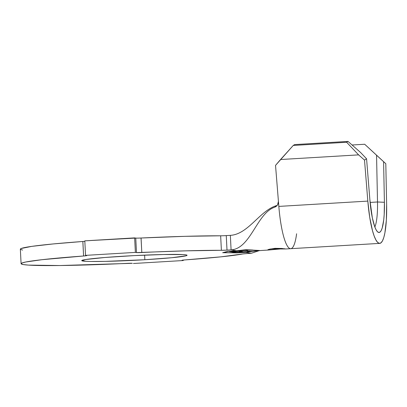 <?xml version="1.0" encoding="UTF-8"?>
<svg xmlns="http://www.w3.org/2000/svg" width="407" height="407" viewBox="0 0 407 407"><rect width="100%" height="100%" fill="white"/><g stroke="black" fill="none" stroke-linecap="round" stroke-linejoin="round"><path stroke-width="0.61" d="M283.882 248.677L285.678 248.967L278.536 248.957L278.52 248.682A9.091 0.407 177.1 0 0 281.827 248.453M281.812 248.83L269.241 249.969L267.857 249.735L269.19 249.257L274.928 248.341L282.707 248.54M123.942 256.171A52.727 2.35 -2.9 0 1 187.057 255.281A52.727 2.35 -2.9 0 1 144.846 259.727L144.612 255.128L144.846 259.727L171.759 257.717L186.08 255.789L187.057 255.281L186.009 254.874L182.977 254.589L163.502 254.517L134.213 255.606L104.986 257.483L85.674 259.518L81.736 260.622L85.816 261.314L90.71 261.472L105.291 261.38L144.846 259.727A52.727 2.35 -2.9 0 1 81.736 260.617A52.727 2.35 -2.9 0 1 123.942 256.171M250.051 251.485L250.03 251.15L250.051 251.485L243.483 251.953L250.051 251.485L247.522 251.129L252.325 251.353L243.905 252.05L245.579 252.335L258.913 250.529L245.187 249.842L236.782 250.839L238.761 251.175L247.186 250.524L239.296 251.267L243.483 251.953L240.954 251.521L239.204 251.628L241.733 252.055L236.477 252.371L232.199 252.045L235.256 252.564L243.905 252.05L245.579 252.335L237.149 252.833L223.443 252.64L228.352 251.343L236.782 250.839L238.761 251.175L228.917 251.485L231.842 251.984L239.296 251.267L240.847 251.531L239.204 251.628L241.733 252.055L236.477 252.371L232.199 252.045L235.256 252.564L252.325 251.353M257.626 250.748L258.913 250.463L245.187 249.842L236.782 250.839L228.352 251.307L223.443 252.64L237.149 252.833L245.579 252.335L255.031 251.068M296.601 233.76A48.001 9.412 -93.4 0 1 290.654 248.687A48.001 9.412 -93.4 0 1 278.836 206.405L367.821 201.099L364.514 160.083L366.57 158.801L369.877 199.822L372.344 217.872L374.745 226.719L376.063 229.731L377.411 231.669L378.734 232.468L380.006 232.107L381.176 230.601L382.209 227.986L383.745 219.811L384.198 214.509L384.412 202.289L383.587 161.691L376.551 155.209L377.508 201.989A33.455 6.558 -93.4 0 1 374.847 226.989A33.455 6.558 86.6 0 0 377.508 201.989L370.105 202.432L377.508 201.989L376.551 155.209L364.682 144.246L352.075 144.999L364.682 144.246L385.805 163.7L386.635 204.299A48.001 9.412 -93.4 0 1 379.716 243.376A48.001 9.412 -93.4 0 1 367.821 201.099L278.836 206.405L275.529 165.384L278.836 206.405A48.001 9.412 86.6 0 0 290.73 248.682L285.851 248.967M141.031 238.014L141.809 252.523A5.82 0.259 -2.9 0 1 136.493 252.584L135.378 252.396L136.493 252.584L135.76 238.075L134.646 237.886L135.378 252.396L134.646 237.886L84.809 240.852L85.546 255.367L84.809 240.852L135.76 238.075L136.493 252.584L185.755 250.844L221.388 250.31L220.655 235.795A113.456 5.052 177.1 0 0 141.076 238.014L141.809 252.523A113.456 5.052 -2.9 0 1 221.388 250.31L227.004 250.112L226.267 235.602L230.352 235.358L231.09 249.873L227.004 250.112L231.09 249.873L236.64 250.814L227.742 251.343L222.67 252.691L236.823 252.889L245.721 252.355L251.272 253.302L247.186 253.546L251.272 253.302L259.264 250.626L251.272 253.302L245.721 252.355L236.823 252.889L222.67 252.691L227.742 251.343L236.64 250.814L245.507 249.695L259.686 250.483L257.87 250.732M242.781 253.948A113.456 5.052 -2.9 0 1 185.216 259.905L182.122 260.241L183.242 260.531L182.127 260.343A5.82 0.259 -2.9 0 1 182.01 260.297A5.82 0.259 -2.9 0 1 185.216 259.905L221.006 256.832L242.781 253.948A5.82 0.259 -2.9 0 1 247.186 253.546L242.781 253.948M183.221 260.078L183.242 260.531L183.221 260.078M133.41 263.502L183.242 260.531L133.41 263.502M21.088 263.69A113.456 5.052 -2.9 0 0 126.979 263.375A5.82 0.259 -2.9 0 1 132.295 263.314L59.829 265.532L28.47 265.105L23.341 264.57L21.159 263.858L21.993 262.993L25.809 261.996L41.921 259.702L83.572 255.998L82.84 241.483A113.456 5.052 177.1 0 0 20.35 249.176L21.088 263.69A113.456 5.052 -2.9 0 1 83.572 255.998L86.732 255.637L85.546 255.367L86.66 255.555A5.82 0.259 -2.9 0 1 86.777 255.601A5.82 0.259 -2.9 0 1 83.572 255.998L82.875 241.483M135.378 252.396L85.546 255.367L135.378 252.396M135.76 238.075A5.82 0.259 177.1 0 0 141.076 238.014L185.017 236.33L220.655 235.795A5.82 0.259 177.1 0 0 226.267 235.602L230.352 235.358C248.458 234.279 259.92 210.261 276.953 205.479C259.92 210.261 248.458 234.279 230.352 235.358L231.09 249.873C250.727 248.697 256.863 213.217 274.608 207.229L277.218 205.403M22.604 250.056L20.426 249.349L21.256 248.484L31.777 246.372L53.052 243.956L82.84 241.483A5.82 0.259 177.1 0 0 84.834 241.31M254.93 251.144L245.721 252.355L254.589 251.17M278.261 203.322L277.462 205.072L276.124 206.446L274.608 207.229C256.863 213.217 250.727 248.697 231.09 249.873L236.64 250.814L245.507 249.695M269.19 249.257L274.928 248.341L281.776 248.448L284.315 248.881M294.612 144.592L348.005 141.412L360.587 152.498L366.57 158.801L369.877 199.822A37.093 7.275 -93.4 0 0 378.215 232.29A37.093 7.275 -93.4 0 0 384.412 202.289L383.587 161.691L385.805 163.7L386.635 204.299L386.36 220.111L384.9 232.85L383.781 237.551L382.443 240.934L380.927 242.887L379.288 243.355L377.569 242.318L375.829 239.809L374.125 235.912L372.502 230.744L369.719 217.282L367.821 201.099L364.514 160.083L358.603 154.874L346.632 142.262L348.005 141.412L294.612 144.592L293.243 145.447L346.632 142.262L293.243 145.447L280.55 159.524L358.603 154.874L280.55 159.524L275.529 165.384L293.243 145.447L294.612 144.592M278.429 201.379L277.523 204.98L275.977 206.553L274.608 207.229L276.953 205.479M377.508 201.989L384.412 202.289L377.508 201.989M358.603 154.874L364.514 160.083L366.57 158.801L360.587 152.498L348.005 141.412L346.632 142.262L358.603 154.874M376.551 155.209L364.682 144.246L376.551 155.209M246.26 249.7L252.686 250.02M256.1 250.3L259.686 250.483L257.656 250.748M255.972 250.916L254.589 251.241M270.304 248.987A9.091 0.407 177.1 0 0 278.52 248.682L278.536 248.957M267.877 249.995L267.857 249.735L267.877 249.995L271.739 249.689M274.979 248.86L281.792 248.453M235.236 252.157L235.256 252.564L235.236 252.157M241.712 251.653L241.733 252.055L241.712 251.653M249.277 251.022L247.522 251.129M233.593 251.882L232.392 251.557L247.721 250.671L228.917 251.485L233.593 251.882M231.822 251.577L231.842 251.984L231.822 251.577M226.267 235.602L227.004 250.112A5.82 0.259 -2.9 0 1 221.388 250.31L220.655 235.795M256.003 250.91L257.031 250.809M258.226 250.707L268.839 250M379.716 243.376L290.73 248.682"/></g></svg>
